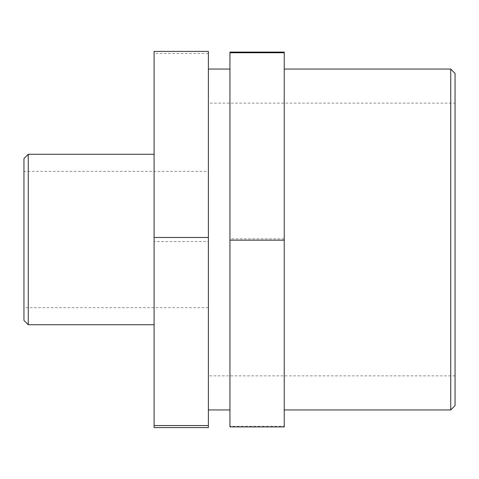 <?xml version="1.0" encoding="UTF-8"?>
<svg xmlns="http://www.w3.org/2000/svg" width="479" height="479" viewBox="0 0 479 479"><rect width="100%" height="100%" fill="white"/><g stroke="black" fill="none" stroke-linecap="round" stroke-linejoin="round"><path stroke-width="0.36" stroke-dasharray="2.4 1.8" d="M154.094 427.585L154.094 51.415M208.389 51.415L208.389 241.524L154.094 241.524M208.389 241.524L208.389 427.585M208.389 53.438L154.094 53.438M229.944 426.909L229.944 52.091M284.239 52.091L284.239 426.25L229.944 426.25M284.239 426.25L284.239 426.909M284.239 238.841L229.944 238.841M23.95 320.415L23.95 158.585M28.261 154.274L28.261 324.726M23.95 171.32L23.95 307.68L23.95 171.32L208.389 171.32L208.389 307.68L208.389 171.32M154.094 154.274L154.094 324.726L154.094 154.274M450.739 409.946L450.739 69.054M455.05 73.365L455.05 405.635M284.239 69.054L284.239 409.946L284.239 69.054M455.05 103.141L455.05 375.859L455.05 103.141L208.389 103.141L208.389 375.859L208.389 103.141M208.389 69.054L208.389 409.946L208.389 69.054M229.944 69.054L229.944 409.946L229.944 69.054M455.05 375.859L208.389 375.859M208.389 307.68L23.95 307.68"/><path stroke-width="0.72" d="M154.094 425.562L154.094 427.585L208.389 427.585L208.389 425.562L154.094 425.562L154.094 51.415L208.389 51.415L208.389 237.476L154.094 237.476M208.389 425.562L208.389 237.476M229.944 240.159L284.239 240.159L284.239 426.909L229.944 426.909L229.944 52.75L284.239 52.75L284.239 52.091L229.944 52.091L229.944 52.75M284.239 240.159L284.239 52.75M28.261 154.274L23.95 158.585L23.95 320.415L28.261 324.726L28.261 154.274L154.094 154.274M450.739 69.054L450.739 409.946L455.05 405.635L455.05 73.365L450.739 69.054L284.239 69.054M208.389 69.054L229.944 69.054M28.261 324.726L154.094 324.726M284.239 409.946L450.739 409.946M208.389 409.946L229.944 409.946"/></g></svg>
